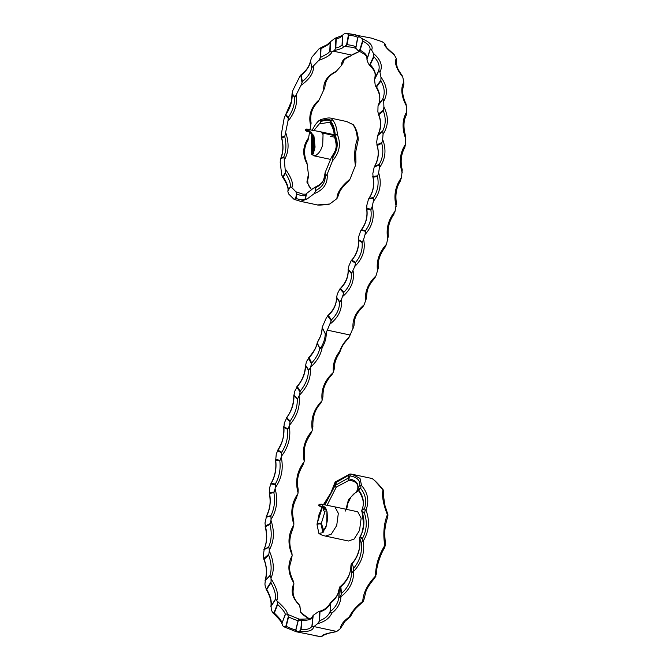 <?xml version="1.0" encoding="UTF-8"?>
<svg xmlns="http://www.w3.org/2000/svg" width="670" height="670" viewBox="0 0 670 670"><rect width="100%" height="100%" fill="white"/><g stroke="black" fill="none" stroke-linecap="round" stroke-linejoin="round"><path stroke-width="1" d="M332.035 51.883C330.704 54.898 326.298 57.721 318.836 60.334L320.628 57.36L327.672 53.558L329.782 51.523L332.035 51.883L333.275 51.146L351.817 55.124L355.201 53.098M325.285 507.86L323.484 510.44L324.263 511.244L325.159 511.026L321.064 524.166L322.84 532.231M356.03 48.407L352.722 47.319L343.4 46.297C343.903 47.654 340.904 49.061 334.422 50.51L335.821 48.014L339.162 46.984L342.052 45.133L342.445 35.862L339.548 37.855L336.198 38.91L334.992 38.324L330.519 41.649L330.084 51.959M331.516 157.174C336.424 148.991 337.672 148.363 334.313 136.069A1.616 0.519 -24.1 0 1 334.38 135.775L335.251 135.725A1.616 0.519 -24 0 1 337.404 134.578C341.172 143.983 339.556 152.701 332.555 160.75L333.099 156.596C337.739 149.82 338.459 142.861 335.251 135.725A1.616 1.449 -93.5 0 1 335.234 135.047C334.724 128.749 333.233 124.176 330.779 121.32L330.327 122.484A1.616 1.533 -170.1 0 0 330.285 122.778M329.782 51.523L330.159 42.553L328.04 44.714L320.997 48.659L320.628 57.36M320.168 58.273L320.587 48.282L319.9 48.223L327.287 44.597L330.553 41.59L330.159 42.553M320.696 131.814L306.156 129.067L307.748 129.126L313.903 135.742L315.067 147.099L313.217 154.033L311.558 153.832L311.717 154.435L311.466 132.744M311.592 133.154L311.717 153.338L313.317 153.053L311.558 153.832L313.459 155.666M313.903 155.742L316.123 155.239L318.577 153.162L320.637 150.214L322.697 145.139L323.049 134.603L321.24 132.015L320 131.797L321.24 132.015M311.709 153.757L313.083 153.597L314.565 148.238L313.401 135.7L306.156 129.067L305.478 129.595L305.52 130.516L306.466 131.169L306.232 130.625L307.572 130.725L311.734 133.615M325.612 536.117L348.434 541.017L354.137 539.023L359.539 530.38L361.155 518.178L357.721 511.771L334.899 506.88L338.333 513.287L336.717 525.489L331.315 534.132L325.536 536.109M348.785 475.197L336.399 482.283L335.611 485.239L347.973 478.238L348.785 475.197L349.748 474.075L349.103 474.594L348.333 478.799C355.267 479.829 358.467 482.886 357.931 487.961L357.814 489.519L360.887 487.911L360.828 485.725A1.39 0.595 -77.9 0 0 360.661 485.323L359.731 485.231C360.234 480.348 357.068 477.241 350.243 475.918L349.748 474.075L351.834 474.176L359.999 478.363L361.574 485.499C367.972 493.003 369.43 501.21 365.946 510.113C370.016 520.732 369.145 531 363.333 540.908C364.932 552.666 361.708 562.817 353.668 571.368C353.844 581.485 349.598 589.918 340.938 596.66C340.553 603.226 337.512 608.729 331.809 613.159C329.665 618.1 324.942 621.601 317.63 623.661L313.954 626.567L336.784 631.458L340.46 628.552L342.228 625.587M371.758 478.472C372.914 478.573 376.657 482.45 382.964 490.08C381.783 495.968 383.257 504.175 387.377 514.711C383.835 523.697 382.964 533.965 384.756 545.497C378.609 555.597 375.527 565.781 375.527 576.049C367.503 584.416 363.249 592.841 362.746 601.333C356.113 606.559 351.649 611.76 349.355 616.919C343.534 621.073 340.569 624.951 340.46 628.552M385.392 543.814L384.647 533.915C384.915 525.682 386.858 519.493 387.612 517.416L387.997 514.903L384.697 504.678L383.583 496.143L383.659 490.616A1.39 0.595 -77.9 0 0 383.483 490.222L383.466 490.206C378.609 484.134 374.781 480.239 371.992 478.497L350.728 473.966M325.394 333.727L325.243 333.828C325.134 338.3 323.803 342.697 321.248 347.026L319.917 348.341L317.295 343.115L318.183 340.946C320.737 336.633 322.077 332.228 322.195 327.739L325.394 333.727L326.215 332.513C326.441 337.647 325.084 342.697 322.144 347.68C320.754 354.983 316.893 361.465 310.57 367.135L310.302 367.755C311.198 377.696 307.53 386.883 299.306 395.325L299.038 396.045C300.344 406.539 297.153 416.263 289.482 425.207L289.256 425.969C291.09 436.949 288.469 447.057 281.392 456.287L281.216 457.074C283.653 468.33 281.66 478.615 275.228 487.919L275.102 488.698C278.176 500.021 276.819 510.272 271.04 519.443L270.956 520.247C274.683 531.436 274.122 541.352 269.29 550.011L269.29 550.832C273.988 561.494 274.541 570.538 270.948 577.967L271.057 578.729C276.986 588.193 278.913 595.429 276.819 600.462L277.078 601.024C284.608 607.816 287.941 612.187 287.062 614.139L299.339 619.206M336.399 482.283L335.067 482.073L334.439 484.1C332.94 489.988 329.397 496.931 323.794 504.937M349.547 474.193L335.067 482.073M350.343 480.432L349.238 480.214L336.307 487.082A1.616 1.323 -172.1 0 1 334.715 486.269L335.218 485.892A1.616 0.896 56.9 0 0 336.307 487.082L327.077 505.264M323.878 531.143L321.332 523.128L317.161 523.429L322.396 507.24M357.696 488.907L356.675 491.453L348.534 499.485L345.469 511.034M317.63 623.661L319.607 620.738C324.942 618.72 328.434 615.688 330.084 611.651L330.444 603.126C328.769 607.171 325.285 610.102 319.975 611.936L318.786 611.417L313.217 615.32L310.964 618.779C309.046 619.951 306.09 620.47 302.111 620.345A1.616 1.08 -88 0 1 303.217 619.105L303.217 619.105A1.616 1.08 -88 0 1 303.401 619.139M350.243 475.918L348.333 478.799M359.731 485.231L357.696 488.932M361.825 510.314L361.632 511.126L364.673 512.784L365.167 510.012L364.781 508.756L361.825 510.314L364.572 508.388C366.85 501.227 365.594 494.628 360.803 488.589L358.425 489.837C363.274 495.767 364.53 502.366 362.202 509.627L361.825 510.314M361.298 543.06L362.562 540.715L362.579 538.99L359.723 537.441L359.639 538.152C360.828 547.851 358.341 556.351 352.169 563.663L351.415 564.023A1.198 0.511 -77.9 0 0 351.08 564.785L351.758 573.11L353.165 571.208L353.71 568.21C359.74 560.941 362.269 552.557 361.298 543.06L359.564 537.7L360.184 536.988L362.545 538.278C366.724 530.188 367.369 521.871 364.488 513.32L362.043 511.989C365.041 520.506 364.421 528.839 360.184 536.988M353.71 568.21L352.169 563.663L351.415 564.023M340.821 586.719L341.507 593.452C347.797 587.816 351.139 581.041 351.549 573.126L350.879 566.51C350.485 574.441 347.135 581.183 340.821 586.719L339.69 586.995L339.38 587.858L338.97 597.657L340.419 596.484L341.197 594.416L340.402 586.602L339.69 586.995M313.217 615.32L312.011 626.517L313.954 626.567M309.054 357.73L311.684 362.972C315.788 358.567 318.493 353.768 319.808 348.584L317.186 343.358C315.872 348.542 313.166 353.333 309.054 357.73L306.425 361.641L305.545 365.887C305.386 373.232 302.639 380.125 297.296 386.59L294.591 391.473L293.937 395.769C294.097 403.549 291.71 410.861 286.76 417.703L284.281 423.147L283.904 427.401C284.465 435.517 282.489 443.113 277.983 450.19L276.283 453.875L275.697 460.19C276.718 468.506 275.219 476.236 271.208 483.38L269.709 487.341L269.566 493.363C271.065 501.704 270.043 509.409 266.493 516.469L264.977 523.01L265.479 526.637C267.498 534.869 267.079 542.348 264.223 549.073L263.26 556.251L264.164 559.333C266.945 567.121 267.355 573.964 265.395 579.868L264.926 584.081L265.362 587.171L266.735 589.374C270.479 596.158 271.928 601.668 271.074 605.914L271.275 609.658L272.456 612.246L274.306 613.033C279.248 617.74 281.769 621.048 281.877 622.974L282.723 625.797L284.122 626.877L286.216 626.358C291.927 628.904 295.118 630.068 295.78 629.833L297.111 631.609L298.946 631.584L301.098 629.792C307.354 629.767 310.955 628.527 311.902 626.065L313.032 615.554M285.73 626.793L288.393 616.182L287.413 614.407M287.062 614.139L285.588 613.996L281.777 623.703L285.261 614.373C285.093 612.522 282.564 609.223 277.673 604.482L274.306 613.033M284.122 626.877L296.291 631.76L297.111 631.609M281.777 623.527C281.986 622.346 279.072 618.846 273.017 613.033L273.821 613.251L277.615 603.595L277.078 601.024M276.819 600.462L275.638 599.248L270.847 606.685L275.328 599.323C276.115 595.119 274.658 589.617 270.956 582.816L266.735 589.374M270.889 606.434C271.685 601.576 270.027 595.747 265.915 588.947L266.275 589.298L271.048 581.903L271.057 578.729M270.948 577.967L270.178 575.79L265.052 580.622L269.935 575.58C271.853 569.668 271.434 562.833 268.678 555.078L264.164 559.333M265.119 580.421C267.188 573.034 266.685 565.807 263.595 558.746L268.854 554.232L269.29 550.832M269.29 550.011L268.896 547.248L263.821 549.752L268.72 546.846C271.559 540.087 271.978 532.608 269.977 524.417L265.479 526.637M263.863 549.643C266.936 543.052 267.338 535.163 265.069 525.975L270.211 523.672L270.956 520.247M271.04 519.443L270.94 516.336L266.049 517.081L266.493 516.469L270.831 515.808C274.365 508.706 275.387 501.001 273.879 492.701L269.566 493.363M266.074 517.039C269.717 508.815 271.183 503.832 269.248 492.668L274.147 492.04L275.102 488.698M275.228 487.919L275.362 484.636L270.722 483.933C275.102 476.412 276.677 468.263 275.454 459.494L280.077 460.265L281.216 457.074M281.392 456.287L281.76 452.903L277.439 450.709C281.735 443.431 284.373 438.272 283.728 426.706M277.983 450.19L281.76 452.2C286.266 445.081 288.226 437.485 287.656 429.411L283.904 427.401L283.72 426.673L287.958 428.942L289.256 425.969M289.482 425.207L290.068 421.79L286.149 418.172C291.216 411.899 293.77 404.203 293.82 395.099M286.76 417.703L290.127 421.02C295.076 414.127 297.472 406.816 297.304 399.094L293.812 394.982L297.614 398.734L299.038 396.045M299.306 395.325L300.101 391.933L296.617 386.992C302.128 380.937 305.084 373.692 305.47 365.25M297.296 386.59L300.219 391.121C305.579 384.622 308.326 377.721 308.476 370.426L305.47 365.058L308.778 370.175L310.302 367.755M310.57 367.135L311.525 363.793L308.326 358.073C313.627 352.035 316.575 346.968 317.161 342.889L317.672 341.876M347.965 338.693L350.15 335.025L327.32 330.134L331.206 320.771L327.622 315.846C333.744 310.101 336.683 303.912 336.449 297.271M328.367 315.52L331.374 319.942C336.809 314.733 339.531 308.853 339.548 302.312L341.264 299.951L343.727 293.108L339.95 288.879L337.337 293.87L336.533 297.874C336.541 304.373 333.819 310.26 328.367 315.52L326.399 317.714L322.17 327.312L325.243 333.828M327.32 330.134L326.215 332.513M349.045 337.404C344.514 341.516 341.382 346.189 339.631 351.432C334.69 357.973 332.605 364.84 333.392 372.026L333.124 372.646C324.531 380.552 320.871 389.739 322.128 400.216L321.868 400.936C313.677 409.404 310.495 419.127 312.304 430.106L312.078 430.86C304.431 439.813 301.81 449.913 304.222 461.178L304.038 461.965C296.994 471.186 295.001 481.47 298.058 492.81L297.932 493.589C291.517 502.877 290.16 513.128 293.862 524.334L293.778 525.146C288.025 534.292 287.464 544.216 292.12 554.902L292.112 555.731C287.338 564.358 287.891 573.403 293.778 582.858L293.887 583.629C290.353 591.049 292.271 598.293 299.649 605.353L300.746 612.539L309.063 618.644M319.691 636.466L296.291 631.76M319.942 636.5L321.767 636.483L323.484 635.302M323.51 635.26L328.158 633.385L336.365 631.651C326.65 633.284 321.784 634.892 321.767 636.483M336.365 631.651L336.784 631.458M313.543 626.76C313.309 630.42 308.451 632.028 298.946 631.584M347.588 33.534L355.469 34.698L359.396 36.867L357.855 37.177L355.829 48.223L358.098 50.635L360.05 50.225C365.326 52.989 367.663 55.886 367.06 58.918L369.991 49.689C370.56 46.791 368.207 43.952 362.922 41.18L361.901 38.542C370.259 42.319 373.5 46.146 371.616 50.024L370.267 49.337L366.925 59.865L368.483 63.935L370.209 64.705C374.748 69.312 376.289 73.951 374.806 78.633L378.651 70.66C380.083 66.112 378.525 61.523 373.969 56.9L373.475 53.483C380.861 59.823 383.022 66.054 379.949 72.193L378.918 70.551L374.53 79.646L375.208 85.04L376.565 86.933C380.183 93.088 380.803 99.043 378.424 104.796L382.838 98.783C385.166 93.13 384.513 87.209 380.895 81.037L380.979 77.142C387.101 85.634 388.005 93.683 383.709 101.279L383.064 98.917L378.031 105.776L377.88 111.949L378.81 114.696C381.54 121.781 381.28 128.506 378.048 134.846L382.637 131.069C385.82 124.788 386.062 118.088 383.341 110.96L383.91 106.924C388.809 116.756 388.525 125.876 383.056 134.268L382.788 131.412L377.562 135.725L376.682 142.141L377.235 145.457C379.253 152.944 378.408 159.921 374.689 166.386L379.279 164.242C382.947 157.827 383.768 150.867 381.724 143.355L382.645 139.427C386.598 149.804 385.51 159.259 379.387 167.793L379.379 164.72L374.161 167.165L372.838 173.58L373.098 177.207C374.639 184.794 373.316 191.813 369.137 198.27L373.525 197.575C377.696 191.168 379.019 184.141 377.486 176.511L378.642 172.76C381.9 183.32 380.133 192.868 373.341 201.385L373.575 198.153L368.567 198.948L366.842 205.229L366.817 209.073C367.897 216.603 366.113 223.504 361.482 229.785L365.535 230.564C370.142 224.324 371.925 217.423 370.878 209.852L372.235 206.368C374.832 216.871 372.436 226.259 365.05 234.534L365.519 231.225L360.887 230.338L358.785 236.317L358.467 240.296C359.095 247.599 356.892 254.206 351.842 260.119L355.561 262.406C360.56 256.51 362.738 249.885 362.11 242.54L363.634 239.399C365.653 249.617 362.713 258.637 354.798 266.451L355.485 263.151L351.239 260.538L348.819 266.04L348.207 270.06C348.442 276.945 345.887 283.125 340.553 288.603L339.841 288.979C345.72 283.058 348.475 276.543 348.09 269.432M359.572 51.347L353.224 54.538M333.275 51.146L334.422 50.51M350.15 335.025L354.028 325.662M354.036 325.394C354.539 318.995 354.991 314.774 362.855 306.81L364.086 304.85C355.736 311.918 352.077 319.9 353.09 328.794M364.086 304.85L366.557 298.008M366.557 297.798C366.875 291.123 367.361 286.551 374.731 278.159L375.954 275.889C367.956 283.552 364.53 291.986 365.678 301.215M375.954 275.889L378.316 268.042M378.307 267.933C377.537 261.174 379.865 254.173 385.284 246.912L386.464 244.299C378.994 252.481 376.054 261.493 377.62 271.342M386.464 244.299L388.34 236.125M393.449 214.693L395.066 211.268C388.173 219.735 385.778 229.123 387.871 239.424M395.066 211.268L396.414 203.111C395.091 194.551 396.456 187.123 400.509 180.825M400.065 181.352L401.472 177.651C395.241 186.176 393.474 195.724 396.163 206.285M401.472 177.651L402.243 169.753C400.25 161.738 401.054 154.385 404.672 147.685M404.797 147.442L405.476 144.318C399.94 152.66 398.851 162.115 402.218 172.684M405.476 144.318L405.719 136.521C403.24 127.836 403.407 120.776 406.204 115.332M406.347 114.972L406.74 111.823C402.151 119.62 401.866 128.732 405.878 139.167M406.74 111.823L406.121 104.11C402.611 96.823 401.791 90.618 403.65 85.492M403.809 84.981L403.801 82.033C400.442 88.499 401.355 96.547 406.531 106.178M403.801 82.033L402.771 77.084L401.74 75.442M396.548 61.74L396.305 58.382C394.211 62.687 396.364 68.918 402.771 77.084M396.305 58.382L393.952 54.337L387.017 48.022L385.543 45.811M385.585 45.217L384.722 43.441C383.6 45.175 386.841 49.002 394.437 54.915M384.722 43.441L382.026 41.666L371.523 38.14L382.227 41.758M345.017 46.188L347.035 44.656C352.805 45.418 355.728 46.339 355.812 47.428L357.596 37.746C357.504 36.775 354.564 35.912 348.777 35.15L347.303 33.5L344.254 33.785L342.646 35.108L342.203 45.702L343.4 46.297M361.901 38.542L359.396 36.867M373.475 53.483L371.616 50.024M380.979 77.142L379.949 72.193M383.91 106.924L383.709 101.279M382.645 139.427L383.056 134.268M378.642 172.76L379.387 167.793M372.235 206.368L373.341 201.385M363.634 239.399L365.05 234.534M340.553 288.603L343.869 292.313C349.179 286.861 351.716 280.663 351.474 273.72L354.798 266.451M353.123 270.998C354.614 280.688 351.189 289.13 342.856 296.324M341.264 299.951C342.395 309.063 338.735 317.044 330.26 323.895M351.842 260.119L351.214 260.563C356.541 255.496 359.48 245.195 358.283 239.634M368.676 198.789C373.324 191.603 374.689 184.183 372.763 176.528L377.771 175.791M374.312 166.889C378.458 159.318 379.287 151.956 376.808 144.812L381.967 142.551M377.754 135.306C381.238 127.878 381.397 120.809 378.232 114.118L383.525 110.081M378.248 105.157C380.954 99.788 380.116 93.574 375.744 86.514L376.054 86.807L380.987 80.09M374.723 78.867C375.46 73.692 376.054 71.673 368.994 64.638L369.647 64.856L373.935 55.953M358.098 50.635L358.358 50.786C368.592 56.037 366.49 56.942 367.026 59.06M371.523 38.14L347.303 33.5M335.452 48.868L335.888 38.374L334.992 38.324M314.012 130.399L320.536 122.317L321.081 120.106L319.247 120.399C316.675 122.543 314.264 125.968 312.019 130.658M346.666 121.538L353.048 124.545A1.616 0.997 -57.4 0 0 352.705 124.444C355.276 127.426 356.834 132.233 357.378 138.858C354.648 146.872 353.986 155.8 355.385 165.641L355.938 162.157L355.695 151.948L358.149 140.189A1.616 1.022 -159.9 0 0 357.378 138.858A1.616 0.829 -4.3 0 1 358.241 139.511C357.964 133.807 356.348 128.916 353.383 124.838A1.616 1.39 138.5 0 0 352.705 124.444L346.666 121.538L330.896 118.163L332.73 120.164A1.616 1.549 -170.5 0 0 330.637 121.236C330.737 118.917 327.647 118.716 321.366 120.642L321.081 120.106M332.555 160.75L327.161 174.25C327.932 183.471 323.585 189.945 314.13 193.689L306.969 199.099L300.562 201.335L294.373 199.434M300.554 201.335L293.996 199.292L288.435 193.747L287.832 191.176L290.252 186.888C290.839 183.823 289.264 179.275 285.529 173.22L284.021 157.341L280.554 158.765L280.186 162.199L281.743 175.197L283.175 176.981C287.003 182.885 288.636 187.349 288.058 190.381L290.621 186.729L291.76 187.466C293.611 183.932 291.55 177.91 285.579 169.401M280.613 158.639C283.318 152.056 283.561 144.921 281.341 137.25L281.308 134.402L284.18 118.096L291.475 101.27L292.045 93.834M294.691 97.376L292.162 94.462C292.338 101.404 290.252 108.113 285.906 114.595L288.326 117.376C292.681 110.877 294.8 104.21 294.691 97.376L295.034 97.033L292.045 93.599L292.162 94.462L292.849 90.4L300.386 75.325C306.425 70.71 309.816 65.694 310.537 60.292M311.676 67.377L310.537 60.694C310.009 65.601 306.919 70.442 301.249 75.216L302.346 81.614C307.999 76.916 311.115 72.167 311.676 67.377L310.537 60.694L311.885 57.159L319.012 48.851L320.997 48.659M355.385 165.641L349.991 179.15C341.281 186.335 336.943 192.809 336.96 198.58L329.791 203.99L317.346 204.936L300.562 201.335M308.426 177.123L308.409 174.292L306.894 182.123L311.491 189.87M308.409 174.292L306.919 162.375C304.657 158.489 302.857 147.97 307.714 141.01M307.84 140.767L308.627 137.777C302.572 146.135 302.137 155.03 307.329 164.468M308.627 137.777L309.599 131.839M310.034 129.578L311.098 123.171M311.064 122.836C309.808 114.788 312.103 107.786 317.965 101.832L319.196 99.796C310.955 106.907 308.141 115.684 310.763 126.119M319.196 99.796L324.858 87.51M334.766 72.385L336.248 71.363C327.161 75.76 323.024 82.058 323.819 90.232M336.248 71.363L341.658 65.224L343.208 62.201L342.99 63.164M349.74 56.171L350.787 55.903C344.33 57.821 341.29 60.928 341.658 65.224M350.787 55.903L351.817 55.124M311.944 67.486L318.836 60.334M313.426 66.464C313.811 72.904 309.666 79.194 300.998 85.341L302.028 82.611L300.755 75.149L301.249 75.216M295.034 97.033L300.998 85.341M296.366 94.906C297.581 104.043 294.775 112.82 287.933 121.22L288.276 118.28L285.387 114.955L285.906 114.595M285.018 135.876L281.383 137.367L281.743 137.903C283.644 145.507 283.393 152.224 280.981 158.053L283.804 156.897C286.232 151.052 286.542 144.31 284.75 136.672L287.933 121.22M285.805 132.886C289.206 143.271 288.77 152.165 284.507 159.577M293.996 199.292L296.031 198.462C301.609 200.338 304.741 200.255 305.42 198.211L306.274 194.283C305.587 196.285 302.488 196.235 296.978 194.124L295.839 191.779L291.76 187.466M295.839 191.779L302.966 194.191L306.307 194.149M314.13 193.689L315.897 190.439C321.943 187.34 325.076 182.625 325.293 176.311L324.958 173.965C324.707 180.255 321.558 184.845 315.503 187.734L313.577 188.086L306.617 193.446L305.461 198.747L306.969 199.099M333.107 157.207L331.416 157.308L325.025 172.852L325.528 176.319L327.161 174.25M330.427 123.473A1.616 1.533 -170.1 0 1 330.285 122.828A1.616 1.616 0 0 1 330.31 122.593L329.707 122.225L319.171 123.958M313.476 137.174L313.535 152.551M330.285 122.803A1.616 1.616 0 0 0 330.628 123.866A1.616 1.373 141.7 0 1 330.469 122.56C332.596 125.298 333.886 129.477 334.364 135.106L335.234 135.047A1.616 0.829 175.7 0 1 337.404 134.578C336.859 127.953 335.302 123.146 332.73 120.164A1.616 1.39 -41.5 0 0 330.779 121.32L330.327 122.484C330.503 119.922 327.454 119.553 321.181 121.387L320.536 122.317M315.545 191.293L315 187.483L314.423 187.525C322.948 183.304 323.602 181.536 324.95 173.622M287.891 190.85C288.653 188.161 286.777 183.421 282.279 176.637L282.648 176.93L285.604 172.224M334.338 135.851A1.616 0.838 -4.5 0 1 334.179 135.533A1.616 0.838 -4.5 0 1 334.364 135.106A1.616 1.449 -93.5 0 0 334.38 135.775C337.605 142.936 336.826 149.896 332.044 156.663L333.099 156.596M312.756 152.978L312.505 134.98M271.208 483.38L275.311 484.025C279.323 476.831 280.822 469.101 279.792 460.834L275.697 460.19M300.663 630.411L301.734 620.412L298.15 620.386C297.447 620.696 294.247 619.557 288.577 616.953L286.216 626.358M331.064 602.003A1.616 1.616 0 0 0 330.519 602.698L330.519 602.698A1.616 1.273 -157.7 0 0 330.444 603.126A1.616 0.544 2.4 0 1 330.586 603A1.616 0.544 2.4 0 1 330.821 602.899L330.461 611.425A1.616 0.544 -177.6 0 0 330.226 611.526A1.616 0.544 -177.6 0 0 330.084 611.651A1.616 1.273 -157.8 0 0 331.809 613.159A1.616 0.938 -126.2 0 1 330.461 611.425C335.26 607.648 338.04 603.008 338.811 597.498L339.162 589.005C338.4 594.508 335.62 599.139 330.821 602.899A1.616 0.946 -126 0 1 331.064 602.003L331.064 602.003C338.651 595.454 337.915 593.243 339.204 588.695L339.38 587.858M324.942 504.837L334.699 486.261L334.59 483.187L334.506 486.052M321.248 347.026L322.144 347.68L319.808 348.584A0.804 0.645 -26.6 0 1 319.917 348.341M331.416 157.308L332.044 156.663L331.416 157.308M342.203 45.702L342.052 45.133M342.445 35.862L342.646 35.108L342.445 35.862M355.829 48.223L355.812 47.428L355.829 48.223M357.596 37.746L357.855 37.177M366.925 59.865L367.06 58.918L366.925 59.865M374.53 79.646L374.806 78.633L374.53 79.646M378.031 105.776L378.424 104.796L378.031 105.776M302.346 81.614L302.028 82.611M288.326 117.376L288.276 118.28M280.554 158.765L280.981 158.053L280.554 158.765M283.804 156.897L284.021 157.341M305.461 198.747L305.42 198.211M306.274 194.283L306.617 193.446L306.274 194.283M324.958 173.965L325.025 172.852L324.958 173.965M377.562 135.725L378.048 134.846L377.562 135.725M374.161 167.165L374.689 166.386L374.161 167.165M379.279 164.242L379.379 164.72M368.567 198.948L369.137 198.27L368.567 198.948M373.525 197.575L373.575 198.153M360.887 230.338L361.482 229.785L360.887 230.338M365.535 230.564L365.519 231.225M360.937 230.279C365.988 223.696 367.864 216.402 366.565 208.387L366.817 209.073L370.878 209.852M355.561 262.406L355.485 263.151M362.428 242.054L358.274 239.492L358.467 240.296L362.11 242.54M343.869 292.313L343.727 293.108M351.8 273.36L348.082 269.198L351.474 273.72M331.374 319.942L331.206 320.771M339.874 302.044L336.449 296.986L339.548 302.312M317.295 343.115A0.804 0.645 153.4 0 0 317.186 343.358L318.166 340.762C320 337.043 321.516 335.67 322.17 327.429M311.684 362.972L311.525 363.793M288.393 616.182L288.577 616.953M295.78 629.833L298.15 620.386A1.616 1.608 -119.5 0 1 298.921 619.365L298.921 619.365A1.616 1.608 -119.5 0 1 299.716 619.155M341.507 593.452L341.197 594.416M350.879 566.51L350.963 565.329L350.879 566.51M353.668 571.368L353.165 571.208M340.938 596.66L340.419 596.484M318.786 611.417C323.886 610.37 327.798 607.464 330.519 602.698A1.616 1.273 -157.7 0 1 330.871 602.255M357.814 489.519L357.906 489.603A1.616 0.938 141.2 0 0 358.031 489.938L358.031 489.938C366.096 501.529 362.73 507.19 361.85 510.23M358.425 489.837L357.906 489.603M360.887 487.911L360.803 488.589M364.673 512.784L364.488 513.32M362.043 511.989L363.659 524.828L361.867 533.044L359.656 537.533M360.661 485.323A1.616 1.407 19 0 1 361.574 485.499A1.616 0.905 139.8 0 0 360.828 485.725M365.946 510.113L365.167 510.012M362.562 540.715L363.333 540.908M362.579 538.99L362.545 538.278M323.602 507.5L323.484 510.44M323.309 507.433L323.384 508.974M277.615 603.595L277.673 604.482M271.048 581.903L270.956 582.816M268.854 554.232L268.678 555.078M270.211 523.672L269.977 524.417M274.147 492.04L273.879 492.701M270.831 515.808L270.94 516.336M280.077 460.265L279.792 460.834M275.311 484.025L275.362 484.636M287.958 428.942L287.656 429.411M281.76 452.2L281.76 452.903M290.127 421.02L290.068 421.79M300.219 391.121L300.101 391.933M335.611 485.239L335.218 485.892M347.973 478.857L347.973 478.238M348.048 479.125L349.238 480.214M312.011 626.517L311.902 626.065M295.788 630.445L298.292 620.462A1.616 1.457 -85.5 0 1 299.842 619.164L299.842 619.164A1.616 1.457 -85.5 0 1 300.018 619.189M384.128 547.951L385.384 545.606L385.166 543.127M364.111 598.72L365.971 591.401C366.993 588.243 369.991 583.687 374.974 577.724L376.574 573.419C375.979 569.039 379.538 555.79 384.614 547.742M361.8 602.556L363.241 601.375L364.019 599.307M299.649 605.353L298.468 604.139M300.286 609.332L299.909 605.923M293.778 582.858L293.242 580.982C287.782 569.098 289.633 565.865 291.567 559.425M293.577 587.665L293.887 583.629M292.12 554.902L291.81 552.348C288.82 544.852 289.206 536.98 292.958 528.722M291.291 559.927L292.112 555.731M293.862 524.334L293.803 521.344C291.316 510.096 293.066 504.962 296.936 496.998M292.589 529.267L293.778 525.146M298.058 492.81L298.2 489.561C296.375 478.698 298.477 472.945 302.907 465.147L304.038 461.965M296.5 497.55L297.932 493.589M304.222 461.178L304.582 457.794M312.304 430.106L312.89 426.681M312.078 430.86L310.847 433.758C305.78 441.614 303.426 446.999 304.574 457.744M322.128 400.216L322.932 396.824M321.868 400.936L320.562 403.499C315.126 409.244 312.563 416.924 312.882 426.539M333.392 372.026L334.347 368.684M333.124 372.646L331.801 374.899C328.727 378.056 326.374 381.707 324.724 385.853C323.577 388.198 322.974 391.774 322.923 396.598M348.216 338.618L348.341 338.526C344.439 342.789 342.621 344.606 340.176 351.256L339.288 352.755M349.991 179.15L348.718 181.017C342.445 186.612 339.028 191.503 338.467 195.69M336.96 198.58L338.476 195.28M317.346 204.936C318.191 205.313 322.161 205.062 329.255 204.166L329.791 203.99M340.159 351.08L339.497 352.889C335.946 358.324 334.229 363.5 334.364 368.425M362.746 601.333L363.241 601.375M375.527 576.049L375.987 576.108M350.343 616.651A1.616 0.938 53.8 0 1 350.15 616.894A1.616 0.938 53.8 0 1 349.355 616.919A1.616 1.273 22.2 0 0 350.695 616.207L350.695 616.207C353.844 609.842 355.728 608.301 362.37 602.347M387.377 514.711L387.997 514.903M383.483 490.222A1.616 0.821 136.7 0 0 382.964 490.08A1.616 1.39 10.1 0 1 383.659 490.616M385.384 545.606L384.756 545.497M357.989 490.783L358.232 490.088L357.989 490.783A1.616 1.298 -162.1 0 1 356.675 491.453A1.616 0.787 61.5 0 0 357.294 491.537L357.294 491.537A1.616 0.787 61.5 0 0 357.512 491.261M297.924 488.874L298.192 489.527M327.479 519.543L327.086 512.14L326.055 508.915L323.895 506.403L320.813 506.905L318.61 505.406L319.154 504.343L321.491 504.183L326.96 511.461L326.709 524.618L322.697 532.675L318.912 533.446L317.027 524.711L319.029 514.594L322.136 507.182M321.407 506.755L325.31 507.592M321.064 524.166A3.224 1.976 -176.1 0 0 317.027 524.711L317.161 523.429M306.332 130.039L312.103 134.176L314.724 143.179L314.565 148.221L313.468 153.195M310.051 131.94L306.425 131.144M330.628 123.866C332.99 127.836 334.171 131.722 334.179 135.533L322.303 133.012M336.198 38.91L335.821 48.014M334.983 486.194L336.131 481.872M319.975 611.936L319.607 620.738M319.196 621.534L319.615 611.551M366.557 208.353L371.18 209.241M359.489 50.635L362.755 40.326M346.499 45.284L348.492 34.446M295.503 198.982L296.735 193.295M284.75 136.672L281.743 137.903M285.529 173.22L283.175 176.981M296.978 194.124L296.031 198.462M315.503 187.734L315.897 190.439M321.366 120.642L321.181 121.387M348.777 35.15L347.035 44.656M362.922 41.18L360.05 50.225M373.969 56.9L370.209 64.705M380.895 81.037L376.565 86.933M383.341 110.96L378.81 114.696M381.724 143.355L377.235 145.457M377.486 176.511L373.098 177.207M312.773 616.718C312.069 618.192 308.887 618.988 303.217 619.105A1.616 1.616 0 0 0 302.982 619.114A1.616 1.441 -96.3 0 0 301.734 620.412L301.098 629.792M299.147 619.164L298.921 619.365A1.616 1.616 0 0 1 299.842 619.164L302.982 619.114A1.616 1.441 -96.3 0 1 303.142 619.105M358.149 140.189A1.616 1.616 0 0 0 358.241 139.511A1.616 0.829 -4.3 0 1 358.165 139.796M321.332 506.512A3.224 2.521 -110.7 0 1 319.154 504.343M334.104 134.695L320.821 131.848M330.427 159.368L313.443 155.725M330.896 118.163C328.853 117.618 325.268 118.18 320.168 119.83M334.179 135.533A1.616 1.616 0 0 0 334.313 136.069M335.444 38.106L342.546 35.376M339.925 586.794C347.06 580.84 350.712 573.939 350.879 566.091M323.367 509.669L323.309 508.053M323.51 504.56L330.921 492.785L334.472 483.715M350.234 480.407C355.829 481.437 358.341 484.083 357.772 488.355M357.73 489.326A1.616 1.616 0 0 0 358.031 489.938M351.641 563.755C353.71 561.787 355.653 558.805 357.462 554.819C359.279 549.266 360.209 547.792 359.572 537.817M359.715 51.414L355.025 53.332M402.218 75.743C396.472 67.41 397.452 67.218 396.615 64.831L396.64 61.464M343.182 62.402C343.358 60.107 345.678 58.081 350.15 56.322M324.925 86.824C325.444 80.367 328.878 75.517 335.234 72.276M311.667 189.727L309.021 186.252L307.982 183.756L307.672 180.113L308.25 177.726M388.34 236.1C387.386 228.236 389.262 220.924 393.968 214.182M319.816 636.492L313.501 635.445M342.169 625.947L344.941 621.4L350.15 616.894A1.616 1.616 0 0 0 350.695 616.207M346.65 509.393L347.923 503.187L350.971 497.048L353.743 493.999L357.294 491.537A1.616 1.616 0 0 0 357.914 490.943M300.386 608.971C299.733 612.171 302.798 615.462 309.582 618.837M293.753 587.238C291.978 593.411 293.745 599.148 299.055 604.449M321.491 504.183L334.874 506.88M318.912 533.446C320.478 534.568 322.68 535.456 325.536 536.092L325.536 536.092M319.029 514.594L322.295 506.671M322.086 507.173L321.918 507.592M323.166 532.323L322.655 532.357L326.005 527.064L327.421 520.238M320.813 506.905L325.519 507.91M314.724 143.179C313.485 134.193 310.403 131.111 307.572 130.725M330.109 136.236L334.799 137.241"/></g></svg>
